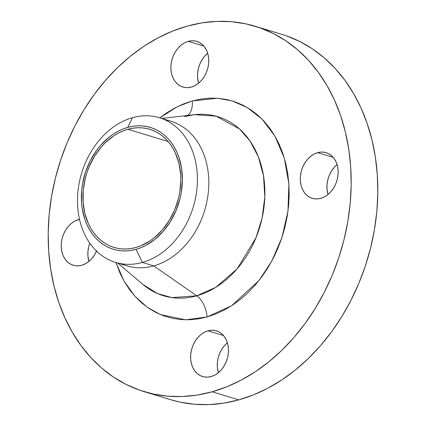 <?xml version="1.0" encoding="UTF-8"?>
<svg xmlns="http://www.w3.org/2000/svg" width="426" height="426" viewBox="0 0 426 426"><rect width="100%" height="100%" fill="white"/><g stroke="black" fill="none" stroke-linecap="round" stroke-linejoin="round"><path stroke-width="0.64" d="M96.537 251.111A23.867 18.419 106.9 0 1 81.707 265.265A23.867 18.419 106.9 0 1 73.213 265.249A23.867 18.419 106.9 0 1 61.413 242.373A23.867 18.419 106.9 0 1 78.592 219.555L79.619 219.869L78.592 219.555A23.867 18.419 106.9 0 1 79.497 219.326L74.939 221.025L71.488 223.315L68.368 226.339L65.7 229.981L63.591 234.103L62.116 238.544L61.333 243.129L61.275 247.692L61.94 252.048L63.309 256.037L65.322 259.498L67.904 262.304L70.956 264.344L74.364 265.547L77.995 265.856L81.707 265.265L85.36 263.795L88.81 261.5L91.931 258.475L94.593 254.833L96.707 250.712M207.994 330.848A23.867 18.419 106.9 0 1 216.488 330.864A23.867 18.419 106.9 0 1 228.288 353.74A23.867 18.419 106.9 0 1 211.11 376.557L214.763 375.088L218.213 372.798L221.334 369.773L224.001 366.131L226.11 362.009L227.585 357.568L228.368 352.978L228.427 348.42L227.761 344.064L226.392 340.076L224.38 336.615L221.797 333.808L218.74 331.763L215.332 330.565L211.706 330.257L207.994 330.848L204.342 332.317L200.891 334.607L197.77 337.632L195.103 341.279L192.994 345.395L191.519 349.837L190.736 354.427L190.678 358.985L191.343 363.341L192.712 367.329L194.725 370.79L197.307 373.597L200.358 375.641L203.766 376.84L207.398 377.148L211.11 376.557A23.867 18.419 106.9 0 1 202.616 376.541A23.867 18.419 106.9 0 1 190.816 353.665A23.867 18.419 106.9 0 1 207.994 330.848L223.554 335.571L207.994 330.848M317.663 152.652A23.867 18.419 106.9 0 1 326.156 152.668A23.867 18.419 106.9 0 1 337.956 175.539A23.867 18.419 106.9 0 1 320.778 198.356L324.431 196.892L327.882 194.597L331.002 191.572L333.664 187.93L335.779 183.808L337.254 179.373L338.036 174.782L338.095 170.224L337.424 165.863L336.061 161.88L334.048 158.413L331.465 155.607L328.409 153.568L325.001 152.37L321.374 152.061L317.663 152.652L314.01 154.121L310.559 156.411L307.439 159.436L304.771 163.078L302.662 167.2L301.187 171.635L300.405 176.226L300.346 180.784L301.012 185.145L302.38 189.128L304.393 192.595L306.976 195.401L310.027 197.44L313.435 198.638L317.066 198.953L320.778 198.356A23.867 18.419 106.9 0 1 312.285 198.34A23.867 18.419 106.9 0 1 300.484 175.469A23.867 18.419 106.9 0 1 317.663 152.652L333.223 157.375L317.663 152.652M188.26 41.354A23.867 18.419 106.9 0 1 196.748 41.37A23.867 18.419 106.9 0 1 208.554 64.246A23.867 18.419 106.9 0 1 191.375 87.064L195.028 85.594L198.479 83.304L201.599 80.28L204.262 76.637L206.376 72.516L207.851 68.075L208.633 63.49L208.692 58.926L208.021 54.571L206.658 50.582L204.645 47.121L202.062 44.315L199.006 42.275L195.598 41.072L191.972 40.763L188.26 41.354L184.607 42.824L181.151 45.119L178.036 48.143L175.368 51.786L173.26 55.907L171.785 60.343L171.002 64.933L170.943 69.491L171.609 73.847L172.972 77.836L174.99 81.297L177.573 84.108L180.624 86.148L184.032 87.346L187.664 87.655L191.375 87.064A23.867 18.419 106.9 0 1 182.882 87.048A23.867 18.419 106.9 0 1 171.082 64.177A23.867 18.419 106.9 0 1 188.26 41.354L203.82 46.083L188.26 41.354M185.576 116.41L194.474 114.653A93.571 72.202 -73.1 0 1 264.881 191.546A93.571 72.202 -73.1 0 1 196.753 295.809L153.77 265.888L142.385 262.432L136.048 249.348A63.682 49.139 106.9 0 1 81.536 202.462A63.682 49.139 106.9 0 1 127.731 127.395L132.513 117.688A75.583 58.319 -73.1 0 0 77.681 206.786A75.583 58.319 -73.1 0 0 142.385 262.432A75.583 58.319 106.9 0 1 115.489 262.379L126.879 265.84A75.583 58.319 -73.1 0 0 153.77 265.888L196.753 295.809L171.875 297.609L157.471 293.546L142.918 284.446A93.571 72.202 -73.1 0 0 196.753 295.809A19.889 11.353 -105.6 0 1 207.047 316.981L185.635 319.82L160.522 314.606L147.476 307.402L135.031 296.384L124.158 281.336L115.888 262.501L120.084 273.359L124.483 281.895L129.6 289.728L135.399 296.784L141.81 302.993L148.78 308.296L156.246 312.647L164.127 315.991L172.349 318.313L180.837 319.575L189.501 319.777L198.266 318.909L207.047 316.981L215.758 314.01L224.31 310.032L232.628 305.08L240.626 299.201L248.23 292.454L255.366 284.903L261.969 276.623L267.97 267.688L273.316 258.188L277.949 248.214L281.831 237.862L284.919 227.228L287.188 216.424L288.615 205.545L289.185 194.698L288.892 183.989L287.742 173.526L285.74 163.398L282.912 153.711L279.286 144.552L274.887 136.016L269.764 128.183L263.971 121.128L257.554 114.919L250.584 109.615L243.124 105.27L235.243 101.921L227.021 99.604L218.533 98.337L209.864 98.14L201.099 99.008L192.318 100.935A19.889 11.353 -105.6 0 1 187.61 115.441A19.889 11.353 74.4 0 0 192.318 100.935L217.59 98.262L232.154 100.919L247.32 107.56L262.054 119.12L274.93 136.096L284.334 158.168L288.892 183.989L287.96 211.349L281.863 237.761L271.74 261.175L259.099 280.393L231.733 305.666L207.047 316.981A19.889 11.353 74.4 0 0 196.753 295.809L215.838 287.31L237.112 268.886L255.967 237.793L262.123 218.048L264.823 196.887L263.54 175.927L258.38 156.848L250.009 140.953L239.465 128.929L216.088 116.176L194.474 114.653L184.538 116.612M115.489 262.379A75.583 58.319 106.9 0 1 78.118 189.948A75.583 58.319 106.9 0 1 132.513 117.688A75.583 58.319 106.9 0 1 159.409 117.736A75.583 58.319 106.9 0 1 196.78 190.172A75.583 58.319 106.9 0 1 142.385 262.432L153.77 265.888A75.583 58.319 106.9 0 1 121.298 263.731M144.201 391.664L170.837 399.753A190.944 147.337 -73.1 0 0 238.784 399.881L212.148 391.792A190.944 147.337 106.9 0 1 144.201 391.664A190.944 147.337 106.9 0 1 49.794 208.671A190.944 147.337 106.9 0 1 187.216 26.119A190.944 147.337 106.9 0 1 255.163 26.247A190.944 147.337 106.9 0 1 349.57 209.241A190.944 147.337 106.9 0 1 212.148 391.792L238.784 399.881L253.523 394.859L267.997 388.123L282.076 379.742L295.612 369.795L308.488 358.373L320.565 345.592L331.742 331.572L341.897 316.449L350.944 300.373L358.788 283.487L365.354 265.968L370.583 247.975L374.427 229.683L376.84 211.269L377.803 192.914L377.308 174.788L375.359 157.072L371.978 139.93L367.191 123.535L361.046 108.034L353.607 93.587L344.938 80.333L335.129 68.389L324.271 57.877L312.471 48.899L299.84 41.546L286.501 35.875M127.864 129.286A61.706 47.616 106.9 0 1 149.819 129.323A61.706 47.616 106.9 0 1 180.331 188.462A61.706 47.616 106.9 0 1 135.921 247.458A61.706 47.616 106.9 0 1 113.96 247.415A61.706 47.616 106.9 0 1 83.453 188.281A61.706 47.616 106.9 0 1 127.864 129.286L168.094 141.501L127.864 129.286L123.098 130.904L118.423 133.082L113.87 135.793L105.334 142.699L101.431 146.826L94.54 156.246L89.082 166.896L86.957 172.562L85.269 178.377L83.246 190.236L83.097 202.025L84.817 213.293L88.352 223.597L90.754 228.267L93.555 232.553L96.729 236.409L100.232 239.806L104.05 242.708L108.129 245.088L112.443 246.92L116.937 248.188L121.58 248.88L126.32 248.986L131.117 248.512L135.921 247.458L140.681 245.834L149.909 240.951L154.287 237.735L162.349 229.912L169.244 220.498L174.703 209.842L178.515 198.367L179.756 192.456L180.848 180.571L180.688 174.713L178.963 163.451L175.432 153.142L173.025 148.472L170.224 144.19L167.056 140.33L163.547 136.932L159.734 134.036L155.65 131.655L151.342 129.823L146.842 128.556L142.199 127.864L137.46 127.757L132.667 128.231L127.864 129.286M170.688 399.705L180.049 402.133L194.416 404.274L209.086 404.609L223.922 403.14L238.784 399.881A190.944 147.337 -73.1 0 0 376.206 217.329A190.944 147.337 -73.1 0 0 281.799 34.336L255.163 26.247M88.922 261.41L87.905 255.776L87.964 251.218L88.746 246.627L89.811 243.219A23.867 18.419 -73.1 0 0 88.922 261.41M227.409 342.786A23.867 18.419 -73.1 0 0 218.325 372.707L217.308 367.074L217.366 362.51L218.149 357.925L219.624 353.484L221.738 349.363L224.401 345.72L227.521 342.696M337.078 164.59A23.867 18.419 -73.1 0 0 327.993 194.506L326.976 188.872L327.035 184.314L327.818 179.724L329.293 175.288L331.407 171.167L334.069 167.525L337.19 164.5M207.675 53.293A23.867 18.419 -73.1 0 0 198.591 83.214L197.573 77.58L197.632 73.022L198.415 68.432L199.89 63.991L201.999 59.869L204.666 56.227L207.787 53.202M187.216 26.119L202.078 22.86L216.914 21.391L231.584 21.726L245.951 23.867L259.865 27.791L273.204 33.457L285.835 40.816L297.636 49.794L308.493 60.3L318.302 72.244L326.971 85.504L334.41 99.95L340.555 115.446L345.342 131.842L348.729 148.983L350.678 166.699L351.168 184.825L350.204 203.181L347.792 221.595L343.952 239.886L338.723 257.879L332.152 275.404L324.308 292.284L315.267 308.365L305.107 323.483L293.935 337.504L281.852 350.284L268.982 361.706L255.44 371.653L241.366 380.035L226.888 386.771L212.148 391.792L197.286 395.056L182.45 396.526L167.78 396.185L153.419 394.045L139.499 390.125L126.16 384.454L113.529 377.101L101.729 368.123L90.871 357.611L81.062 345.667L72.393 332.413L64.954 317.966L58.809 302.465L54.022 286.07L50.641 268.928L48.692 251.212L48.197 233.086L49.16 214.731L51.573 196.317L55.417 178.025L60.646 160.032L67.212 142.513L75.056 125.627L84.103 109.551L94.258 94.428L105.435 80.407L117.512 67.627L130.388 56.205L143.924 46.258L158.003 37.877L172.477 31.141L187.216 26.119M192.318 100.935L183.611 103.901L175.059 107.879L166.742 112.831L159.809 117.858L176.923 106.915L192.318 100.935M164.99 119.844A75.583 58.319 106.9 0 1 208.538 189.836A75.583 58.319 106.9 0 1 153.77 265.888A75.583 58.319 -73.1 0 0 208.17 193.628A75.583 58.319 -73.1 0 0 170.799 121.197L159.409 117.736M142.385 262.432A75.583 58.319 -73.1 0 0 197.217 173.334A75.583 58.319 -73.1 0 0 132.513 117.688L127.731 127.395A63.682 49.139 106.9 0 1 182.248 174.277A63.682 49.139 106.9 0 1 136.048 249.348L142.385 262.432M127.731 127.395L132.688 126.309L137.635 125.819L142.529 125.931L147.321 126.644L151.96 127.949L156.411 129.839L160.623 132.294L164.558 135.287L168.179 138.796L171.449 142.779L174.34 147.199L176.822 152.018L178.872 157.183L181.598 168.371L182.413 180.326L181.284 192.584L180.006 198.686L176.071 210.529L170.437 221.525L163.323 231.243L155 239.311L145.793 245.424L140.963 247.671L136.048 249.348L131.091 250.435L126.144 250.925L121.25 250.813L116.463 250.099L111.82 248.789L107.368 246.899L103.156 244.444L99.221 241.451L95.6 237.948L92.33 233.965L89.439 229.545L86.957 224.726L84.907 219.555L82.186 208.373L81.536 202.462L81.691 190.294L82.495 184.154L85.519 172.056L90.328 160.581L96.734 150.176L100.456 145.5L108.779 137.428L113.295 134.11L117.991 131.314L122.816 129.067L127.731 127.395M142.918 284.446L117.778 263.076M194.474 114.653L161.699 118.433"/></g></svg>
